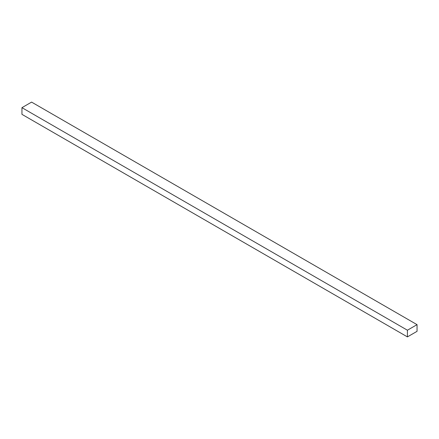 <?xml version="1.0" encoding="UTF-8"?>
<svg xmlns="http://www.w3.org/2000/svg" width="439" height="439" viewBox="0 0 439 439"><rect width="100%" height="100%" fill="white"/><g stroke="black" fill="none" stroke-linecap="round" stroke-linejoin="round"><path stroke-width="0.66" d="M417.05 331.33L407.414 336.894L407.414 330.216L417.05 324.651L417.05 331.33M407.414 336.894L21.95 114.349L21.95 107.67L31.586 102.106L417.05 324.651M407.414 330.216L21.95 107.67"/></g></svg>
